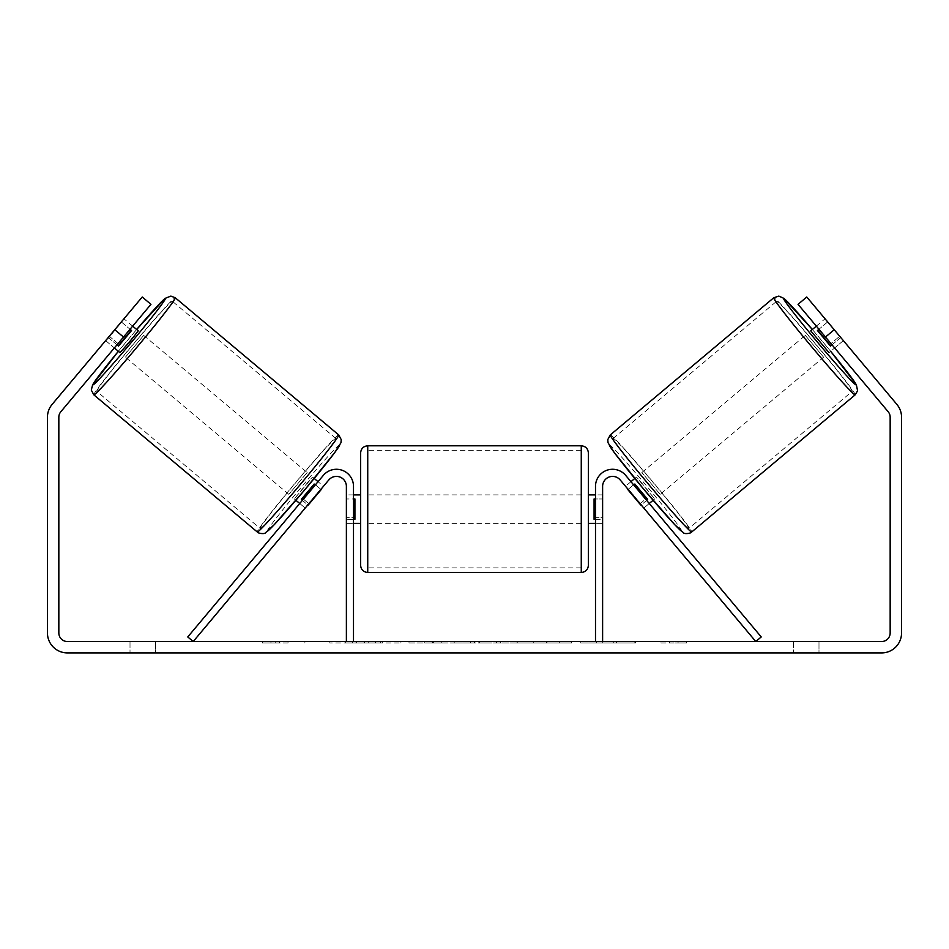 <?xml version="1.0" encoding="UTF-8"?>
<svg xmlns="http://www.w3.org/2000/svg" width="949" height="949" viewBox="0 0 949 949"><rect width="100%" height="100%" fill="white"/><g stroke="black" fill="none" stroke-linecap="round" stroke-linejoin="round"><path stroke-width="0.71" stroke-dasharray="4.75 3.56" d="M640.148 503.705L645.605 499.138L649.258 503.492L625.664 475.378A17.082 17.082 0 0 0 595.498 486.363A17.082 17.082 0 0 1 625.664 475.378A17.082 17.082 0 0 0 595.498 486.363L595.498 641.524L602.615 641.524L602.615 486.363A9.965 9.965 0 0 1 620.207 479.957A9.965 9.965 0 0 0 602.615 486.363L602.615 517.679L602.615 486.363A9.965 9.965 0 0 1 620.207 479.957L643.813 508.071L649.258 503.492L643.813 508.071L620.207 479.957L755.784 641.524L761.24 636.945L625.664 475.378L645.605 499.138L640.148 503.705M602.615 517.679L602.615 523.374L602.615 517.679L595.498 517.679L595.498 523.374L595.498 486.363L595.498 517.679L602.615 517.679M595.498 641.524L602.615 641.524M810.754 330.821L829.046 352.637L843.222 340.75L825.642 319.505M816.342 326.136L824.918 318.935M840.897 337.381L831.087 345.614L818.014 330.038L827.825 321.806M842.783 339.932L843.222 340.75M630.955 481.689L625.51 486.268L628.416 489.138L634.952 483.646L648.025 499.221L641.488 504.714L643.813 508.071M634.81 478.462L636.399 477.122L639.377 480.064L654.703 498.925L636.399 477.122M653.114 500.265L654.703 498.925M628.119 489.376L633.576 484.809M646.649 500.384L641.192 504.951M641.488 504.714L628.416 489.138M832.024 344.831L840.316 337.88M827.243 322.304L818.951 329.256M818.014 330.038L831.087 345.614M634.952 483.646L648.025 499.221M647.443 499.708L634.371 484.144M660.148 494.358L641.856 472.543L660.148 494.358L823.602 357.204L805.298 335.4L823.602 357.204M641.856 472.543L805.298 335.4M688.796 528.486A58.791 2.242 -130 0 1 649.282 484.892A58.791 2.242 -130 0 1 613.208 438.414A58.791 2.242 -130 0 1 652.722 482.009A58.791 2.242 -130 0 1 688.796 528.486L852.238 391.332A58.791 2.242 -130 0 1 812.735 347.749A58.791 2.242 -130 0 1 776.662 301.26A58.791 2.242 -130 0 1 816.176 344.855A58.791 2.242 -130 0 1 852.238 391.332M613.208 438.414L776.662 301.26M352.921 641.524L400.941 641.524L352.921 641.524M352.921 642.947L400.941 642.947L352.921 642.947M818.987 641.524L818.987 652.912L793.364 652.912L818.987 652.912L818.987 641.524L793.364 641.524L818.987 641.524M155.636 641.524L155.636 652.912L130.013 652.912L155.636 652.912L155.636 641.524L130.013 641.524L155.636 641.524M106.217 339.932L105.778 340.75L114.366 347.951L118.02 343.585L109.301 336.266L105.636 340.62L142.231 297.001L109.301 336.266L118.02 343.585L114.366 347.951L105.636 340.62M613.303 641.524L635.593 641.524L613.303 641.524L613.303 642.947L634.857 642.947L634.857 641.524M634.857 642.947L580.764 642.947L580.764 641.524L596.553 641.524L580.764 641.524L580.764 642.947L613.303 642.947M496.564 641.524L454.203 641.524L517.502 641.524L496.564 641.524L496.564 642.947L474.5 642.947L474.5 641.524M123.512 337.037L150.962 304.332L118.02 343.585L150.962 304.332L142.231 297.001L114.782 329.718L123.512 337.037L60.831 411.736A8.541 8.541 0 0 0 58.838 417.228L58.838 632.983A8.541 8.541 0 0 0 67.379 641.524L881.621 641.524A8.541 8.541 0 0 0 890.162 632.983L890.162 417.228A8.541 8.541 0 0 0 888.169 411.736L825.488 337.037L834.218 329.718L806.769 297.001L843.364 340.62L806.769 297.001L798.038 304.332L806.769 297.001L798.038 304.332L825.488 337.037M686.601 641.524L660.979 641.524L686.601 641.524L686.601 642.947L673.79 642.947L673.79 641.524M270.94 641.524L288.022 641.524L270.94 641.524L270.94 642.947L270.94 641.524M457.074 641.524L408.995 641.524L457.074 641.524L457.074 642.947L424.784 642.947L424.784 641.524L441.297 641.524L424.784 641.524L424.784 642.947L441.297 642.947L441.297 641.524L441.297 642.947L424.784 642.947L424.784 641.524L424.784 642.947L408.995 642.947L408.995 641.524L408.995 642.947L457.074 642.947L457.074 641.524M571.595 641.524L517.015 641.524L571.595 641.524L571.595 642.947L517.015 642.947L517.015 641.524L517.015 642.947L571.191 642.947L571.191 641.524M114.782 329.718L52.112 404.416A19.929 19.929 0 0 0 47.45 417.228L47.45 632.983A19.929 19.929 0 0 0 67.379 652.912L881.621 652.912A19.929 19.929 0 0 0 901.55 632.983L901.55 417.228A19.929 19.929 0 0 0 896.888 404.416L834.218 329.718M830.98 343.585L798.038 304.332L830.98 343.585L839.699 336.266L830.98 343.585M150.962 304.332L142.231 297.001L150.962 304.332M130.013 641.524L130.013 652.912L130.013 641.524M793.364 641.524L793.364 652.912L793.364 641.524M364.096 641.524L364.096 642.947L329.849 642.947L380.478 642.947L380.478 641.524L368.734 641.524L382.352 641.524L329.849 641.524L380.478 641.524L380.478 642.947L368.734 642.947L382.352 642.947L382.352 641.524M375.424 642.947L375.424 641.524M329.849 642.947L329.849 641.524L329.849 642.947M345.673 642.947L345.673 641.524L364.582 641.524L345.673 641.524L345.673 642.947L364.582 642.947L364.582 641.524L364.582 642.947L345.673 642.947L345.673 641.524L345.673 642.947M352.601 642.947L352.601 641.524M364.096 642.947L382.352 642.947M368.734 642.947L368.734 641.524M673.79 642.947L660.979 642.947L660.979 641.524M660.979 642.947L669.519 642.947L669.519 641.524L669.519 642.947L678.061 642.947L678.061 641.524L678.061 642.947L686.601 642.947M288.022 642.947L262.399 642.947L279.481 642.947L279.481 641.524L279.481 642.947L288.022 642.947L288.022 641.524M275.21 642.947L275.21 641.524M262.399 642.947L262.399 641.524M479.34 641.524L492.033 641.524L479.34 641.524L479.34 642.947L492.033 642.947L492.033 641.524M492.033 642.947L485.734 642.947L485.734 641.524M474.5 642.947L470.49 642.947L470.49 641.524M470.49 642.947L454.203 642.947L454.203 641.524M454.203 642.947L478.296 642.947L478.296 641.524M478.296 642.947L493.409 642.947L493.409 641.524M493.409 642.947L517.502 642.947L517.502 641.524M517.502 642.947L500.681 642.947L500.681 641.524M500.681 642.947L496.564 642.947M485.734 642.947L479.34 642.947M635.593 642.947L635.593 641.524M616.636 642.947L616.636 641.524M602.318 642.947L602.318 641.524M596.553 642.947L596.553 641.524L596.553 642.947M616.15 642.947L616.15 641.524M571.191 642.947L559.305 642.947L559.305 641.524M559.305 642.947L533.279 642.947L533.279 641.524L533.279 642.947L559.72 642.947L559.72 641.524M559.72 642.947L571.595 642.947M308.852 503.705L303.395 499.138L323.336 475.378A17.082 17.082 0 0 1 353.502 486.363A17.082 17.082 0 0 0 323.336 475.378A17.082 17.082 0 0 1 353.502 486.363L353.502 641.524L346.385 641.524L346.385 486.363A9.965 9.965 0 0 0 328.793 479.957A9.965 9.965 0 0 1 346.385 486.363L346.385 523.374L346.385 486.363A9.965 9.965 0 0 0 328.793 479.957L305.187 508.071L299.742 503.492L303.395 499.138L299.742 503.492L305.187 508.071L328.793 479.957L193.216 641.524L187.76 636.945L323.336 475.378L303.395 499.138L308.852 503.705M353.502 641.524L346.385 641.524M353.502 486.363L353.502 517.679L353.502 486.363M353.502 517.679L353.502 523.374L353.502 517.679L346.385 517.679L353.502 517.679M360.62 452.91L360.62 565.367M588.38 565.367L588.38 452.91M353.502 519.305L346.385 519.305L354.926 519.305L354.926 498.972L354.926 519.305L354.926 498.972L346.385 498.972L346.385 494.904L346.385 498.972L353.502 498.972M595.498 519.305L602.615 519.305L602.615 494.904L602.615 523.374L602.615 519.305L594.074 519.305L594.074 498.972L594.074 519.305L594.074 498.972L602.615 498.972L595.498 498.972M346.385 519.305L346.385 498.972L346.385 519.305M581.263 445.793L581.263 572.484M367.738 572.484L367.738 445.793M132.658 326.136L124.082 318.935L123.358 319.505M116.976 344.831L108.684 337.88L124.082 318.935M121.757 322.304L130.049 329.256M105.778 340.75L108.684 337.88M305.187 508.071L307.512 504.714L300.975 499.221L314.048 483.646L320.584 489.138L323.49 486.268L318.045 481.689M314.19 478.462L312.601 477.122L309.623 480.064L294.297 498.925L312.601 477.122M295.886 500.265L294.297 498.925M302.351 500.384L307.808 504.951M320.881 489.376L315.424 484.809M307.512 504.714L320.584 489.138M138.246 330.821L119.954 352.637M108.103 337.381L117.913 345.614L130.986 330.038L121.175 321.806M130.986 330.038L117.913 345.614M314.048 483.646L300.975 499.221M301.557 499.708L314.629 484.144M307.144 472.543L288.852 494.358L307.144 472.543L143.702 335.4L125.398 357.204L143.702 335.4M288.852 494.358L125.398 357.204M260.204 528.486A58.791 2.242 -50 0 0 299.718 484.892A58.791 2.242 -50 0 0 335.792 438.414A58.791 2.242 -50 0 0 296.278 482.009A58.791 2.242 -50 0 0 260.204 528.486L96.762 391.332A58.791 2.242 -50 0 0 136.265 347.749A58.791 2.242 -50 0 0 172.338 301.26A58.791 2.242 -50 0 0 132.824 344.855A58.791 2.242 -50 0 0 96.762 391.332M335.792 438.414L172.338 301.26M855.168 394.831A63.346 2.42 50 0 0 816.306 344.748A63.346 2.42 50 0 0 773.732 297.772M812.344 329.493A56.228 2.147 -130 0 1 830.648 351.296L812.344 329.481M610.29 434.927A63.346 2.42 -130 0 1 652.853 481.89A63.346 2.42 -130 0 1 691.726 531.974M681.702 531.096A56.228 2.147 50 0 0 647.206 486.647A56.228 2.147 50 0 0 609.412 444.951M356.836 642.947L356.836 641.524M432.186 642.947L432.186 641.524M432.269 642.947L432.269 641.524M432.59 642.947L432.59 641.524M433.408 642.947L433.408 641.524M546.375 642.947L546.375 641.524M547.027 642.947L547.027 641.524M546.861 642.947L546.861 641.524L546.861 642.947M356.1 642.947L356.1 641.524M356.017 642.947L356.017 641.524M136.656 329.493A56.228 2.147 -50 0 0 118.352 351.296L136.656 329.481M338.71 434.927A63.346 2.42 -50 0 0 296.147 481.89A63.346 2.42 -50 0 0 257.274 531.974M93.832 394.831A63.346 2.42 130 0 1 132.694 344.748A63.346 2.42 130 0 1 175.268 297.772M267.298 531.096A56.228 2.147 130 0 1 301.794 486.647A56.228 2.147 130 0 1 339.588 444.951M602.615 523.374L595.498 523.374L602.615 523.374M304.914 642.947L304.914 641.524M834.634 347.951L843.364 340.62M400.941 642.947L400.941 641.524M346.385 523.374L353.502 523.374L346.385 523.374M353.502 494.904L346.385 494.904M602.615 494.904L595.498 494.904M581.263 494.904L367.738 494.904M581.263 567.929L367.738 567.929M581.263 450.348L367.738 450.348M581.263 523.374L367.738 523.374"/><path stroke-width="1.42" d="M602.615 641.524L602.615 486.363A9.965 9.965 0 0 1 620.207 479.957L755.784 641.524L761.24 636.945L625.664 475.378A17.082 17.082 0 0 0 595.498 486.363L595.498 641.524M855.168 394.831L691.726 531.974A63.346 2.42 -130 0 1 649.152 485.01A63.346 2.42 -130 0 1 610.29 434.927L773.732 297.772A63.346 2.42 50 0 0 812.593 347.856A63.346 2.42 50 0 0 855.168 394.831L857.588 390.81L856.33 384.618L830.648 351.296A56.228 2.147 -130 0 1 856.045 384.808A56.228 2.147 -130 0 1 818.252 343.111A56.228 2.147 -130 0 1 783.755 298.65A56.228 2.147 -130 0 1 812.344 329.493L784.028 298.437L778.844 296.1L773.732 297.772M829.046 352.637L810.754 330.821L816.342 326.136M825.642 319.505L842.783 339.932M630.955 481.689L634.81 478.462M649.258 503.492L653.114 500.265M628.119 489.376L625.51 486.268M633.576 484.809L634.371 484.144L647.443 499.708L646.649 500.384M641.192 504.951L643.813 508.071M627.835 489.625L640.895 505.2M818.951 329.256L817.433 330.525L830.505 346.1L832.024 344.831M830.505 346.1L817.433 330.525M123.512 337.037L114.782 329.718L142.231 297.001L150.962 304.332L60.831 411.736A8.541 8.541 0 0 0 58.838 417.228L58.838 632.983A8.541 8.541 0 0 0 67.379 641.524L881.621 641.524A8.541 8.541 0 0 0 890.162 632.983L890.162 417.228A8.541 8.541 0 0 0 888.169 411.736L798.038 304.332L806.769 297.001L834.218 329.718L825.488 337.037M114.782 329.718L52.112 404.416A19.929 19.929 0 0 0 47.45 417.228L47.45 632.983A19.929 19.929 0 0 0 67.379 652.912L881.621 652.912A19.929 19.929 0 0 0 901.55 632.983L901.55 417.228A19.929 19.929 0 0 0 896.888 404.416L834.218 329.718M353.502 641.524L353.502 486.363A17.082 17.082 0 0 0 323.336 475.378L187.76 636.945L193.216 641.524L328.793 479.957A9.965 9.965 0 0 1 346.385 486.363L346.385 641.524M360.62 509.139L360.62 452.91C361.047 448.58 363.42 446.208 367.738 445.793L367.738 572.484C363.42 572.057 361.047 569.685 360.62 565.367L360.62 509.139M588.38 452.91L588.38 565.367C587.953 569.685 585.58 572.057 581.263 572.484L581.263 445.793C585.58 446.208 587.953 448.58 588.38 452.91M353.502 498.972L354.926 498.972L354.926 519.305L353.502 519.305M595.498 519.305L594.074 519.305L594.074 498.972L595.498 498.972M338.71 434.927L175.268 297.772A63.346 2.42 130 0 1 136.407 347.856A63.346 2.42 130 0 1 93.832 394.831L257.274 531.974A63.346 2.42 -50 0 0 299.848 485.01A63.346 2.42 -50 0 0 338.71 434.927L341.249 439.66L340.94 442.768L334.677 452.649L305.08 489.435L274.202 524.738L265.459 532.78C264.747 534.311 257.879 533.433 257.274 531.974M114.366 347.951L119.954 352.637L129.515 342.079L138.246 330.821L132.658 326.136M130.049 329.256L131.567 330.525L118.495 346.1L116.976 344.831M320.881 489.376L323.49 486.268M318.045 481.689L314.19 478.462M299.742 503.492L295.886 500.265M305.187 508.071L307.808 504.951M315.424 484.809L314.629 484.144L301.557 499.708L302.351 500.384M321.165 489.625L308.105 505.2M123.358 319.505L106.217 339.932M118.495 346.1L131.567 330.525M609.412 444.951A56.228 2.147 50 0 0 643.908 489.411A56.228 2.147 50 0 0 681.702 531.096M93.832 394.831L91.294 390.086L92.694 384.582L118.352 351.296A56.228 2.147 -50 0 0 92.955 384.808A56.228 2.147 -50 0 0 130.748 343.111A56.228 2.147 -50 0 0 165.245 298.65A56.228 2.147 -50 0 0 136.656 329.493L165.007 298.413L170.891 296.088L175.268 297.772M339.588 444.951A56.228 2.147 130 0 1 305.092 489.411A56.228 2.147 130 0 1 267.298 531.096M691.726 531.974C691.121 533.433 684.253 534.311 683.541 532.78L674.798 524.738L643.92 489.435L614.323 452.649L608.06 442.768L607.751 439.66L610.29 434.927M581.263 445.793L367.738 445.793M360.62 494.904L353.502 494.904M595.498 494.904L588.38 494.904M595.498 523.374L588.38 523.374M360.62 523.374L353.502 523.374M581.263 572.484L367.738 572.484"/></g></svg>
